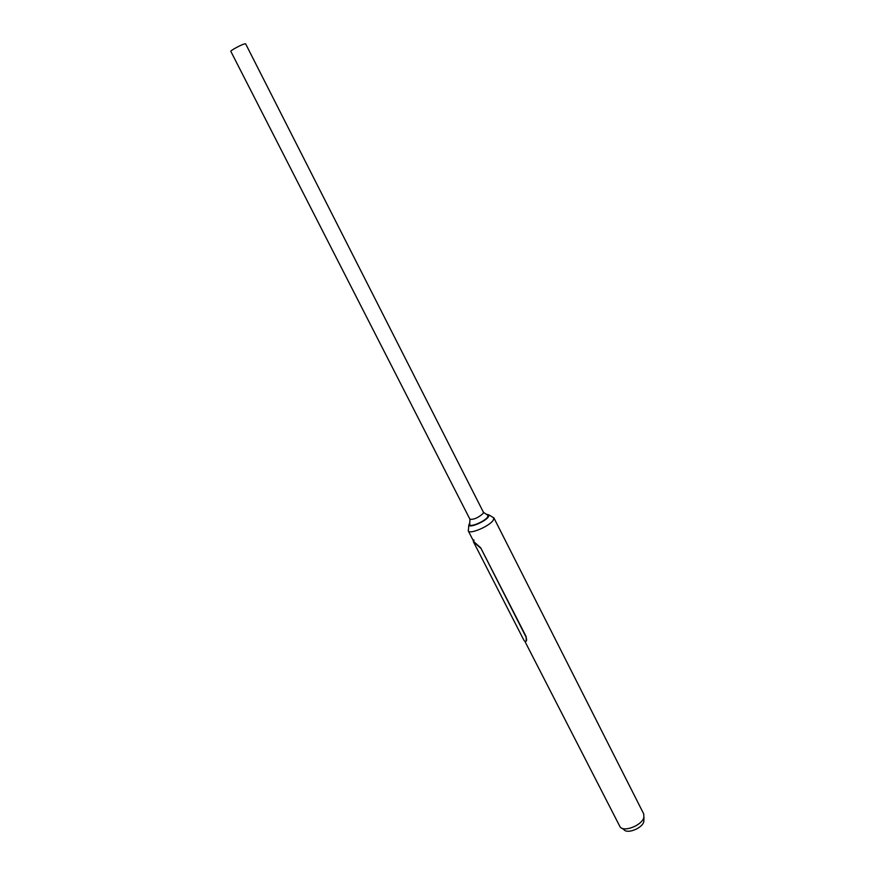 <?xml version="1.0" encoding="UTF-8"?>
<svg xmlns="http://www.w3.org/2000/svg" width="875" height="875" viewBox="0 0 875 875"><rect width="100%" height="100%" fill="white"/><g stroke="black" fill="none" stroke-linecap="round" stroke-linejoin="round"><path stroke-width="1.31" d="M622.092 828.297L623.941 829.587C627.036 834.258 642.064 828.406 643.792 821.833L643.978 817.163M468.486 529.123L468.333 530.983C469.864 534.614 489.541 526.148 493.237 520.242L493.861 517.836L643.748 813.991L643.847 817.611C641.78 825.453 623.766 832.464 620.091 826.897L524.88 641.32M488.053 515.408L487.134 514.784M469.798 522.616L468.803 525.273C470.017 528.084 485.516 521.402 488.458 516.764L489.016 514.97L486.281 514.216M493.861 517.836L492.319 516.983M483.066 513.516C478.089 517.88 473.703 519.772 469.919 519.203L230.836 51.373C230.048 50.75 241.041 44.745 244.573 43.892L245.634 43.837L483.416 512.247L483.066 513.516M469.755 523.611L469.711 524.781C470.794 527.352 484.892 521.281 487.583 517.07L488.075 515.419L487.113 514.773M473.911 539.919L473.769 541.603L480.703 547.816L526.116 636.541L526.236 641.167M480.703 547.816L525.897 636.748C527.034 639.964 526.794 641.539 525.197 641.484L524.016 640.434L473.43 541.778L474.589 542.292M480.473 548.013L474.338 542.5M473.331 540.761L473.43 541.778M474.283 543.452L473.998 542.883M468.803 525.273L468.333 530.983M468.267 530.873L473.769 541.603M489.016 514.97L493.905 517.945M469.919 519.203L469.711 524.781M483.438 512.312L488.075 515.419M520.089 632.778L520.428 633.445"/></g></svg>
